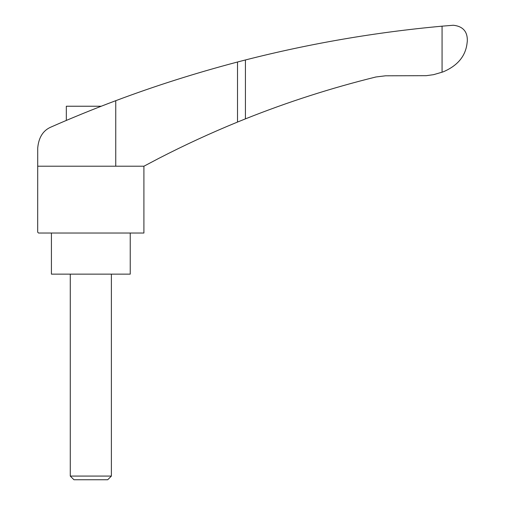 <?xml version="1.0" encoding="UTF-8"?>
<svg xmlns="http://www.w3.org/2000/svg" width="505" height="505" viewBox="0 0 505 505"><rect width="100%" height="100%" fill="white"/><g stroke="black" fill="none" stroke-linecap="round" stroke-linejoin="round"><path stroke-width="0.76" d="M443.459 71.729C457.833 65.53 465.711 55.897 467.106 42.818L467.321 41.113C467.617 31.594 462.952 26.304 453.326 25.25L442.071 26.172L442.071 72.196L443.459 71.729M115.752 166.202L37.711 166.202L37.711 148.11C38.67 137.202 43.316 130.094 51.643 126.774C68.207 119.426 94.662 108.531 115.752 100.691L115.752 166.202L143.944 166.202L158.759 158.387C184.344 145.194 210.591 133.086 237.508 122.065L245.424 118.864C287.976 101.896 331.488 87.933 375.966 76.968L385.53 75.807L426.334 75.674L433.606 74.658L442.071 72.196M116.024 100.59L115.752 100.691C154.568 86.084 195.151 73.187 237.508 62.008L245.424 59.962C310.076 43.487 375.625 32.225 442.071 26.172M107.477 103.828L101.246 106.233L66.325 106.233L66.325 120.436L64.489 121.219L68.554 119.489M70.561 118.643L81.583 114.079M83.243 113.404L85.907 112.325M87.321 111.75L91.102 110.235M98.02 107.496L100.154 106.662M105.558 104.567L109.932 102.894M114.029 101.341L109.989 102.868M70.271 476.07L111.39 476.07L107.71 479.75L73.945 479.75L70.271 476.07L70.271 274.146M130.233 233.026L130.233 274.146L51.422 274.146L51.422 233.026M37.711 148.426L37.679 232.167L38.538 233.026L143.906 233.026L143.906 166.202M245.424 59.962L245.424 118.864M237.508 62.008L237.508 122.065M111.39 476.07L111.39 274.146"/></g></svg>

